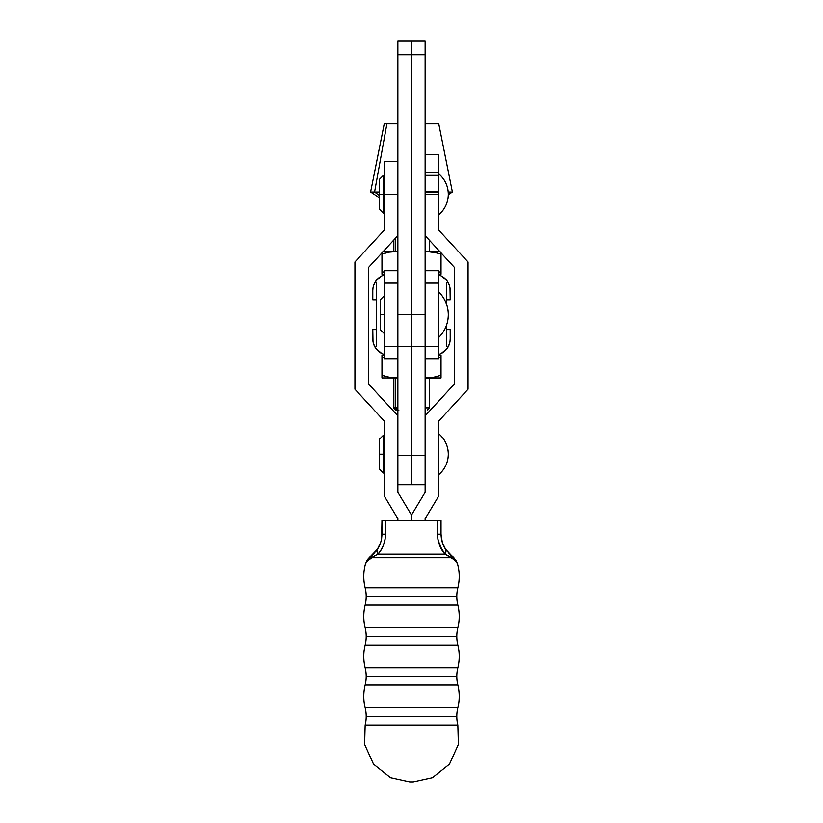 <?xml version="1.0" encoding="UTF-8"?>
<svg xmlns="http://www.w3.org/2000/svg" width="823" height="823" viewBox="0 0 823 823"><rect width="100%" height="100%" fill="white"/><g stroke="black" fill="none" stroke-linecap="round" stroke-linejoin="round"><path stroke-width="1.23" d="M448.309 314.695A31.819 31.819 0 0 0 438.762 291.98C444.986 298.276 448.175 305.847 448.309 314.695C448.175 323.552 444.986 331.124 438.762 337.42A31.819 31.819 0 0 0 448.309 314.695C448.175 323.552 444.986 331.124 438.762 337.42M397.869 359.003L384.238 359.003L397.869 359.003M425.131 283.091L438.762 283.091L438.762 359.003L425.131 359.003L438.762 359.003L438.762 270.397L425.131 270.685L438.762 270.685L438.762 283.091L425.131 283.091L425.131 358.715L438.762 358.715L425.131 358.715L425.131 346.298L438.762 346.298L425.131 346.298L425.131 314.695L425.131 346.411M397.869 346.298L397.869 358.715L384.238 358.715L397.869 358.715L397.869 346.298L384.238 346.298L384.238 283.091L397.869 283.091L384.238 283.091L384.238 270.685L397.869 270.685L384.238 270.397L384.238 314.695L380.483 314.695L384.238 314.695L384.238 346.298L397.869 346.298L397.869 41.15L397.869 54.781L411.5 54.781L411.5 41.15L397.869 41.15L411.5 41.15L411.5 314.695L397.869 314.695L397.869 54.781L425.131 54.781L425.131 314.695L397.869 314.695L397.869 492.329L411.5 515.054L425.131 492.329L425.131 415.81L454.44 384.002L454.44 267.413L425.131 235.615L454.44 267.413L454.44 384.002L425.131 415.81L425.131 492.329L411.5 515.054L411.5 520.537L441.035 520.537L441.035 534.168L441.035 520.537L385.596 520.537L411.5 520.537L411.5 515.054L411.5 520.537L411.5 515.054L397.869 492.329L397.869 346.504L411.5 346.504L411.5 54.781L425.131 54.781L425.131 41.15L425.131 314.695L411.5 314.695L411.5 455.603L397.869 455.603L411.5 455.603L411.5 346.504L425.131 346.504L425.131 314.695M446.488 282.886L446.488 304.099L446.488 282.886M446.488 325.301L446.488 346.504L446.488 325.301M376.512 346.504L376.512 282.886L376.512 346.504M384.238 358.715L384.238 346.298L384.238 358.715M397.869 346.411L397.869 314.695M425.131 41.15L411.5 41.15L425.131 41.15M438.762 154.621L438.762 172.244L425.131 172.244L438.762 172.244L438.762 175.34L438.762 154.621L425.131 154.621L438.762 154.621M425.131 192.407L438.762 192.407L438.762 175.34L425.131 175.34L438.762 175.34L438.762 191.234L425.131 191.234L438.762 191.234L438.762 192.387M365.155 707.739L457.845 707.739A36.356 36.356 0 0 0 456.796 716.38L366.204 716.38A36.356 36.356 0 0 0 365.155 707.739A36.356 36.356 0 0 1 365.155 725.032L364.62 744.393L373.498 764.125L390.544 777.642L409.741 781.85L413.259 781.85L432.456 777.642L449.502 764.125L458.38 744.393L457.845 725.032A36.356 36.356 0 0 1 457.845 707.739A47.713 47.713 0 0 0 457.845 685.045L365.155 685.045A47.713 47.713 0 0 0 365.155 707.739L457.845 707.739A47.713 47.713 0 0 0 457.845 685.045A36.356 36.356 0 0 1 456.796 676.393L366.204 676.393A36.356 36.356 0 0 0 365.155 667.751L457.845 667.751A36.356 36.356 0 0 0 456.796 676.393A36.356 36.356 0 0 1 457.845 667.751A47.713 47.713 0 0 0 457.845 645.057L365.155 645.057A47.713 47.713 0 0 0 365.155 667.751A36.356 36.356 0 0 1 365.155 685.045A36.356 36.356 0 0 0 366.204 676.393L456.796 676.393A36.356 36.356 0 0 0 457.845 685.045L365.155 685.045A47.713 47.713 0 0 0 365.155 707.739M365.155 627.764L457.845 627.764A36.356 36.356 0 0 0 456.796 636.405L366.204 636.405A36.356 36.356 0 0 0 365.155 627.764A36.356 36.356 0 0 1 365.155 645.057A36.356 36.356 0 0 0 366.204 636.405L456.796 636.405A36.356 36.356 0 0 1 457.845 627.764A47.713 47.713 0 0 0 457.845 605.07L365.155 605.07A47.713 47.713 0 0 0 365.155 627.764L457.845 627.764A47.713 47.713 0 0 0 457.845 605.07A36.356 36.356 0 0 1 456.796 596.418L366.204 596.418A36.356 36.356 0 0 0 365.155 587.776L457.845 587.776A36.356 36.356 0 0 0 456.796 596.418A36.356 36.356 0 0 1 457.845 587.776A47.713 47.713 0 0 0 457.475 563.662L456.683 561.975L451.765 557.727L371.235 557.727L366.317 561.975L365.525 563.662A47.713 47.713 0 0 0 365.155 587.776A36.356 36.356 0 0 1 365.155 605.07A36.356 36.356 0 0 0 366.204 596.418L456.796 596.418A36.356 36.356 0 0 0 457.845 605.07L365.155 605.07A47.713 47.713 0 0 0 365.155 627.764M448.309 194.279C448.144 202.509 444.965 209.32 438.762 214.731A26.675 26.675 0 0 0 438.762 173.838C444.965 179.239 448.144 186.06 448.309 194.279M383.323 473.05L383.323 454.193L379.578 454.193L384.238 454.193L383.323 454.193L383.323 435.336L379.578 439.091L379.578 469.305L383.323 473.05L383.323 435.336M448.309 454.193C448.144 462.423 444.965 469.233 438.762 474.645A26.675 26.675 0 0 0 438.762 433.752C444.965 439.153 448.144 445.973 448.309 454.193M365.155 667.751L457.845 667.751A47.713 47.713 0 0 0 457.845 645.057A36.356 36.356 0 0 1 456.796 636.405A36.356 36.356 0 0 0 457.845 645.057L365.155 645.057A47.713 47.713 0 0 0 365.155 667.751M457.845 725.032L365.155 725.032A36.356 36.356 0 0 0 366.204 716.38L456.796 716.38A36.356 36.356 0 0 0 457.845 725.032L458.38 744.393L449.502 764.125L432.456 777.642L413.259 781.85L409.741 781.85L390.544 777.642L373.498 764.125L364.62 744.393L365.155 725.032L457.845 725.032M366.317 561.975L367.459 559.547L370.679 556.266L365.525 563.662A47.713 47.713 0 0 0 365.155 587.776L457.845 587.776A47.713 47.713 0 0 0 457.475 563.662L452.321 556.266L448.977 553.406M383.323 213.136L383.323 194.279L384.238 194.279L379.578 194.279L383.323 194.279L383.323 175.422L379.578 179.177L379.578 209.392L383.323 213.136L383.323 175.422M381.625 538.489L381.965 534.168L385.596 534.168L385.596 520.537L381.965 520.537L385.596 520.537L385.596 534.168L385.01 539.96L383.343 545.423L385.01 539.991M380.874 550.217L378.004 554.167L380.874 550.217M442.105 550.175L438.001 540.011L437.404 534.168L437.99 539.991M374.023 553.406L372.85 554.507A9.084 6.45 48.3 0 0 371.235 557.727L378.004 554.167L444.996 554.167L451.765 557.727L371.235 557.727A9.084 6.45 48.3 0 1 372.85 554.507L370.679 556.266A9.084 8.477 54.1 0 0 367.644 560.617L369.188 559.455M380.648 542.532L377.469 549.167A9.084 5.092 33.4 0 0 378.004 554.167C382.572 549.157 385.102 542.491 385.596 534.168C385.102 542.491 382.572 549.157 378.004 554.167L444.996 554.167L439.657 545.423M383.343 545.423L380.895 550.175M437.404 534.168L437.404 520.537L437.404 534.168L441.035 534.168L437.404 534.168C437.898 542.491 440.428 549.157 444.996 554.167A9.084 5.092 -33.4 0 0 445.531 549.167L442.352 542.532L443.792 546.122M455.345 560.607L451.765 557.727A9.084 6.45 -48.3 0 0 450.15 554.507L450.15 554.517A9.084 6.45 131.7 0 1 451.765 557.727L444.996 554.167L453.812 559.455M365.525 563.662L367.644 560.617L374.434 556.163M456.683 561.975L457.475 563.662L455.356 560.617A9.084 8.477 -54.1 0 0 452.321 556.266L455.356 560.617M441.375 538.448L442.342 542.522L441.035 534.168C441.293 540.3 442.795 545.299 445.531 549.167C442.795 545.31 441.303 540.31 441.035 534.168M446.622 550.71L445.531 549.167A9.084 5.092 146.6 0 1 444.996 554.167M451.878 555.937L445.531 549.167L450.15 554.507A9.084 6.45 131.7 0 1 451.765 557.727M455.551 559.558L456.343 560.844M372.654 554.681L376.378 550.71M385.596 534.168L381.965 534.168C381.707 540.3 380.205 545.299 377.469 549.167C380.205 545.31 381.697 540.31 381.965 534.168L381.965 520.537L381.625 538.448M379.187 546.163L379.959 544.445M379.969 544.404L380.607 542.655M378.004 554.167A9.084 5.092 -146.6 0 1 377.469 549.167L370.679 556.266L367.644 560.617M371.235 557.727A9.084 6.45 -131.7 0 1 372.85 554.507L373.498 553.92L372.85 554.507M425.131 194.279L438.762 194.279L438.762 230.183L468.071 261.992L468.071 389.217L438.762 421.026L438.762 496.002L425.131 518.716L425.131 520.537L425.131 518.716L438.762 496.002L438.762 421.026L468.071 389.217L468.071 261.992L438.762 230.183L438.762 192.119L438.762 194.279L425.131 194.279M368.56 384.002L397.869 415.81L368.56 384.002L368.56 267.413L368.56 384.002M397.869 235.615L368.56 267.413L397.869 235.615M384.238 194.279L397.869 194.279L384.238 194.279L384.238 161.565L384.238 230.183L384.238 194.279M354.929 261.992L384.238 230.183L354.929 261.992L354.929 389.217L354.929 261.992M384.238 421.026L354.929 389.217L384.238 421.026L384.238 496.002L384.238 421.026M397.869 518.716L384.238 496.002L397.869 518.716L397.869 520.537L397.869 518.716M398.877 410.121L397.283 410.121L395.235 407.848L395.235 377.952L395.235 407.848L397.869 407.848L395.235 407.848L397.869 410.121M425.131 407.848L429.513 407.848L425.131 407.848M395.235 238.464L395.235 251.447L395.235 238.464M374.578 192.006L379.578 195.637L374.578 192.006L379.578 192.006L374.578 192.006L386.892 123.851L374.578 192.006L370.607 192.006L374.578 192.006M438.731 123.851L425.131 123.851L438.762 123.851L452.393 192.006L448.206 192.006L452.393 192.006L448.298 194.691M397.869 123.851L386.892 123.851L397.869 123.851M381.965 355.227L384.238 355.227L381.965 355.227L381.965 357.871L384.238 357.151L381.965 357.871L381.965 377.952L395.482 377.932M432.589 377.438L425.131 377.932L433.742 377.232L441.035 375.309L441.035 357.871L438.762 357.151L441.035 357.871L441.035 377.952L441.035 375.309L433.742 377.232L425.131 377.932M396.727 377.952L389.269 377.243L381.965 375.309L389.269 377.243L397.869 377.932L381.965 377.952M381.965 357.871L381.965 356.781L381.965 357.871L384.238 357.151L381.965 357.871L381.965 377.767L381.965 375.309L384.578 376.121M441.035 377.952L426.273 377.952L441.035 377.952L441.035 377.232L441.035 377.767M441.035 356.781L441.035 355.227L441.035 357.871L439.986 357.521M441.035 355.227L438.762 355.227L441.035 355.227M381.965 356.781L381.965 355.413M385.596 376.399L381.965 375.309M435.912 376.78L437.404 376.399M440.881 375.36L441.035 376.399M430.018 377.767L425.975 377.952M381.965 377.767L381.965 376.399M450.212 338.87L450.212 329.601L450.212 338.87A16.357 16.357 0 0 1 438.762 354.476L441.149 353.52A16.357 16.357 0 0 0 449.399 343.963L450.006 341.452A16.357 16.357 0 0 0 450.006 341.442L450.212 338.87L450.006 341.452M372.788 338.87L372.788 329.601L372.994 341.452A16.357 16.357 0 0 0 372.994 341.452L373.601 343.963A16.357 16.357 0 0 0 381.862 353.52L384.259 354.476A16.357 16.357 0 0 1 372.788 338.87M448.401 346.36L445.346 350.516L441.149 353.52L447.043 348.561L449.399 343.963M450.212 329.601L446.488 329.601L450.212 329.601M374.599 346.36L373.601 343.963L375.957 348.561L381.851 353.52M376.512 329.601L372.788 329.601L376.512 329.601M372.788 290.519L372.788 299.788L372.788 290.519A16.357 16.357 0 0 1 384.238 274.923L381.851 275.88A16.357 16.357 0 0 0 373.601 285.427L372.994 287.947A16.357 16.357 0 0 0 372.994 287.947L372.788 290.519L372.994 287.947M450.212 290.519L450.212 299.788L450.006 287.947A16.357 16.357 0 0 0 450.006 287.937L449.399 285.427A16.357 16.357 0 0 0 441.138 275.88L438.741 274.913A16.357 16.357 0 0 1 450.212 290.519M374.599 283.04L377.654 278.884L381.851 275.88L375.957 280.838L373.601 285.427M372.788 299.788L376.512 299.788L372.788 299.788M448.401 283.04L449.399 285.427L447.043 280.838L441.149 275.88M446.488 299.788L450.212 299.788L446.488 299.788M384.588 253.268L381.965 254.081L381.965 252.157L381.965 271.528L384.238 272.238L381.965 271.528L381.965 272.619L381.965 271.528L384.238 272.238L381.965 271.528L381.965 272.608M381.965 273.977L381.965 273.452L381.965 274.162L384.238 274.162L381.965 274.162L381.965 273.452L381.965 274.162M440.881 271.58L441.035 274.162L441.035 273.462L441.035 274.162L438.762 274.162L441.035 273.977M441.035 272.608L441.035 271.528L438.762 272.238L441.035 271.528L441.035 274.162M393.487 240.367L393.487 251.447L397.869 251.457L389.269 252.157L381.965 254.081L389.269 252.157L396.727 251.447L383.281 251.447M439.719 251.447L425.131 251.457L433.742 252.157L441.035 254.081L441.035 252.147L441.035 254.081L439.986 253.741M437.394 252.99L426.273 251.447L440.027 251.447M441.035 252.147L441.035 254.081L432.62 251.961M381.965 252.147L381.965 254.081L385.596 252.99M393.517 251.447L382.973 251.447M441.035 254.081L441.035 271.528L441.035 254.081M381.965 254.081L381.965 271.528M430.018 251.632L433.731 252.157M384.269 123.851L386.892 123.851L384.238 123.851L370.607 192.006L379.578 197.89M397.283 410.121L395.781 410.121L397.283 410.121M395.235 407.848L393.487 407.848L395.235 407.848M425.131 484.685L411.5 484.685L411.5 455.603L411.5 484.685L397.869 484.685M425.131 346.504L425.131 415.81L425.131 346.504M425.131 455.603L411.5 455.603L425.131 455.603M380.483 329.807L384.238 333.552L380.483 329.807L380.483 299.593L384.238 295.838L380.483 299.593M425.131 270.397L438.762 270.397M384.238 270.397L397.869 270.397M438.762 154.343L425.131 154.343M379.578 454.193L379.578 469.305M384.238 468.513L383.323 468.513M384.238 208.6L383.323 208.6M384.238 179.97L383.323 179.97M384.238 161.565L397.869 161.565M384.238 439.883L383.323 439.883M429.513 377.952L429.513 407.848L427.24 410.121M429.513 240.367L429.513 251.447M393.487 377.952L393.487 407.848L395.76 410.121"/></g></svg>

